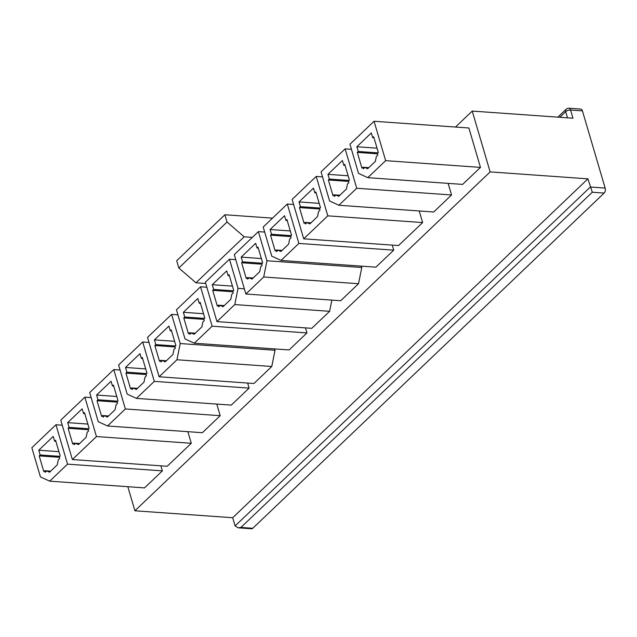<?xml version="1.0" encoding="UTF-8"?>
<svg xmlns="http://www.w3.org/2000/svg" width="637" height="637" viewBox="0 0 637 637"><rect width="100%" height="100%" fill="white"/><g stroke="black" fill="none" stroke-linecap="round" stroke-linejoin="round"><path stroke-width="0.96" d="M38.753 450.232L40.147 454.961L39.183 455.877L43.818 471.635L44.789 470.719L45.251 472.288L46.692 470.91L49.551 472.224L57.258 464.867L58.262 459.874L59.711 458.497L59.241 456.92L60.212 456.004L55.57 440.247L54.607 441.162L53.213 436.441L38.753 450.232L58.93 451.665M46.692 470.91L50.634 471.189M40.147 454.961L59.838 456.355M39.183 455.877L59.36 457.31M44.789 470.719L50.689 471.133M40.426 476.89L31.85 447.739L55.952 424.752L67.546 464.142L49.71 481.158L40.426 476.89M559.788 117.288L565.68 111.658A3.655 1.6 -16.4 0 1 570.577 110.034A3.655 2.126 -85.9 0 0 568.905 108.226L580.761 109.062A3.655 2.126 94.1 0 1 582.425 110.87L570.577 110.034L572.981 118.227L472.232 111.077L490.132 171.894L587.919 178.838L592.299 192.231L604.147 193.067A3.655 2.126 94.1 0 0 605.15 188.082L582.425 110.87M127.822 486.7L134.917 510.786L232.704 517.722L235.117 525.915L238.15 527.818L240.929 527.444L252.785 528.28L604.147 193.067M252.785 528.28A3.655 2.126 94.1 0 1 251.599 528.774L238.15 527.818M67.673 422.642L69.067 427.371L68.103 428.287L72.737 444.045L73.701 443.129L74.171 444.706L75.612 443.32L78.47 444.634L86.178 437.277L87.181 432.284L88.631 430.907L88.161 429.33L89.124 428.414L84.49 412.657L83.527 413.572L82.133 408.85L67.673 422.642L87.85 424.075M75.612 443.32L79.553 443.599M69.067 427.371L88.758 428.765M68.103 428.287L88.28 429.72M73.701 443.129L79.609 443.543M60.77 420.149L84.864 397.162L96.458 436.552L72.363 459.54L60.77 420.149M96.593 395.051L97.987 399.781L97.023 400.697L101.657 416.455L102.621 415.539L103.09 417.116L104.532 415.73L107.39 417.044L115.098 409.687L116.101 404.694L117.542 403.317L117.081 401.74L118.044 400.824L113.41 385.067L112.446 385.982L111.053 381.26L96.593 395.051L116.77 396.485M104.532 415.73L108.473 416.017M97.987 399.781L117.678 401.175M97.023 400.697L117.2 402.13M102.621 415.539L108.529 415.953M98.265 421.71L89.69 392.559L113.784 369.571L125.378 408.962L107.549 425.978L98.265 421.71M125.513 367.461L126.906 372.191L125.943 373.115L130.577 388.865L131.54 387.949L132.002 389.526L133.452 388.14L136.31 389.454L144.018 382.096L145.021 377.112L146.462 375.726L146 374.15L146.964 373.234L142.33 357.476L141.366 358.4L139.973 353.67L125.513 367.461L145.69 368.895M133.452 388.14L137.393 388.427M126.906 372.191L146.59 373.593M125.943 373.115L146.12 374.54M131.54 387.949L137.449 388.371M127.185 394.12L118.609 364.969L142.704 341.981L154.297 381.372L136.469 398.388L127.185 394.12M154.433 339.871L155.826 344.601L154.863 345.525L159.497 361.275L160.46 360.359L160.922 361.935L162.371 360.558L165.222 361.864L172.938 354.506L173.941 349.522L175.382 348.136L174.92 346.56L175.884 345.644L171.249 329.886L170.286 330.81L168.893 326.08L154.433 339.871L174.61 341.305M162.371 360.558L166.305 360.837M155.826 344.601L175.509 346.002M154.863 345.525L175.032 346.95M160.46 360.359L166.368 360.781M176.951 359.762L159.123 376.778L147.529 337.379L171.624 314.391L180.207 343.542L176.951 359.762L271.776 366.49L275.025 350.27L274.627 348.909M183.352 312.289L184.746 317.011L183.775 317.935L188.417 333.692L189.38 332.769L189.842 334.345L191.291 332.968L194.142 334.274L201.857 326.916L202.861 321.932L204.302 320.546L203.84 318.978L204.803 318.054L200.169 302.296L199.198 303.22L197.812 298.49L183.352 312.289L203.529 313.715M191.291 332.968L195.225 333.247M184.746 317.011L204.429 318.412M183.775 317.935L203.951 319.368M189.38 332.769L195.288 333.191M185.025 338.94L176.441 309.797L200.544 286.801L212.137 326.192L194.301 343.208L185.025 338.94M212.272 284.699L213.658 289.421L212.694 290.345L217.336 306.102L218.3 305.179L218.762 306.755L220.211 305.378L223.061 306.692L230.777 299.334L231.772 294.342L233.222 292.964L232.76 291.388L233.723 290.464L229.081 274.706L228.118 275.63L226.732 270.9L212.272 284.699L232.441 286.124M220.211 305.378L224.144 305.656M213.658 289.421L233.349 290.822M212.694 290.345L232.871 291.778M218.3 305.179L224.208 305.601M234.79 304.582L216.954 321.597L205.361 282.207L229.463 259.211L238.039 288.362L234.79 304.582L329.616 311.31L331.861 300.107M241.192 257.109L242.578 261.831L241.614 262.755L246.256 278.512L247.22 277.589L247.682 279.165L249.131 277.788L251.981 279.102L259.697 271.744L260.692 266.752L262.141 265.374L261.68 263.798L262.643 262.874L258.001 247.116L257.037 248.04L255.644 243.31L241.192 257.109L261.361 258.542M249.131 277.788L253.064 278.066M242.578 261.831L262.269 263.232M241.614 262.755L261.791 264.188M247.22 277.589L253.12 278.011M263.71 276.991L245.874 294.007L234.281 254.617L258.383 231.621L266.959 260.772L263.71 276.991L358.535 283.72L361.784 267.5L361.386 266.139M270.104 229.519L271.497 234.241L270.534 235.164L275.168 250.922L276.139 249.999L276.601 251.575L278.043 250.198L280.901 251.511L288.617 244.154L289.612 239.162L291.061 237.784L290.599 236.208L291.563 235.284L286.921 219.526L285.957 220.45L284.564 215.72L270.104 229.519L290.281 230.952M278.043 250.198L281.984 250.476M271.497 234.241L291.189 235.642M270.534 235.164L290.711 236.598M276.139 249.999L282.04 250.421M271.776 256.178L263.2 227.027L287.303 204.031L298.896 243.422L281.06 260.437L271.776 256.178M299.024 201.929L300.417 206.659L299.454 207.574L304.088 223.332L305.051 222.409L305.521 223.985L306.962 222.608L309.821 223.921L317.529 216.564L318.532 211.572L319.981 210.194L319.511 208.618L320.475 207.694L315.841 191.944L314.877 192.86L313.484 188.13L299.024 201.929L319.201 203.362M306.962 222.608L310.904 222.886M300.417 206.659L320.108 208.052M299.454 207.574L319.631 209.008M305.051 222.409L310.96 222.831M292.12 199.437L316.215 176.441L327.808 215.839L303.714 238.827L292.12 199.437M327.944 174.339L329.337 179.069L328.373 179.984L333.008 195.742L333.971 194.818L334.441 196.395L335.882 195.018L338.741 196.331L346.448 188.974L347.452 183.982L348.893 182.604L348.431 181.027L349.394 180.104L344.76 164.354L343.797 165.27L342.403 160.54L327.944 174.339L348.12 175.772M335.882 195.018L339.824 195.296M329.337 179.069L349.028 180.462M328.373 179.984L348.55 181.418M333.971 194.818L339.879 195.24M329.616 200.997L321.04 171.847L345.135 148.859L356.728 188.249L338.9 205.257L329.616 200.997M356.863 146.749L358.257 151.479L357.293 152.394L361.927 168.152L362.891 167.236L363.353 168.805L364.802 167.427L367.66 168.741L375.368 161.384L376.371 156.391L377.813 155.014L377.351 153.437L378.314 152.522L373.68 136.764L372.717 137.68L371.323 132.958L356.863 146.749L377.04 148.182M364.802 167.427L368.743 167.706M358.257 151.479L377.94 152.872M357.293 152.394L377.47 153.828M362.891 167.236L368.799 167.65M358.535 173.407L349.96 144.257L374.054 121.269L385.648 160.659L367.82 177.667L358.535 173.407M455.495 127.042L472.232 111.077M160.882 465.822L162.363 470.87L144.535 487.886L49.71 481.158M187.867 431.679L191.283 443.28L167.189 466.276L72.363 459.54M216.787 404.089L220.203 415.69L202.375 432.706L107.549 425.978M247.642 383.06L249.123 388.1L231.287 405.116L136.469 398.388M271.776 366.49L253.94 383.506L159.123 376.778M305.473 327.88L306.962 332.92L289.126 349.936L194.301 343.208M329.616 311.31L311.78 328.326L216.954 321.597M358.535 283.72L340.699 300.736L245.874 294.007M392.233 245.11L393.722 250.158L375.886 267.166L281.06 260.437M419.218 210.958L422.634 222.568L398.539 245.556L303.714 238.827M448.137 183.368L451.553 194.978L433.725 211.994L338.9 205.257M374.054 121.269L468.88 127.997L480.473 167.388L462.637 184.404L367.82 177.667M134.917 510.786L490.132 171.894M232.704 517.722L587.919 178.838M385.648 160.659L480.473 167.388M252.34 237.386L244.17 236.805L227.035 222.018L224.901 214.757L272.517 218.141M205.743 283.481L195.965 282.788L244.17 236.805M195.965 282.788L178.838 268.002L227.035 222.018M178.838 268.002L176.696 260.74L224.901 214.757M372.717 137.68L373.975 137.767M345.135 148.859L351.441 149.305M356.728 188.249L451.553 194.978M343.797 165.27L345.055 165.357M316.215 176.441L322.521 176.895M327.808 215.839L422.634 222.568M314.877 192.86L316.135 192.947M287.303 204.031L293.601 204.485M298.896 243.422L393.722 250.158M285.957 220.45L287.215 220.537M258.383 231.621L264.689 232.067M266.959 260.772L361.784 267.5M257.037 248.04L258.303 248.127M229.463 259.211L235.77 259.657M238.039 288.362L244.345 288.808M228.118 275.63L229.384 275.717M200.544 286.801L206.85 287.247M212.137 326.192L306.962 332.92M199.198 303.22L200.464 303.308M171.624 314.391L177.93 314.837M180.207 343.542L275.025 350.27M170.286 330.81L171.544 330.898M142.704 341.981L149.01 342.427M154.297 381.372L249.123 388.1M141.366 358.4L142.624 358.488M113.784 369.571L120.09 370.017M125.378 408.962L220.203 415.69M112.446 385.982L113.705 386.078M84.864 397.162L91.171 397.607M96.458 436.552L191.283 443.28M83.527 413.572L84.785 413.668M55.952 424.752L62.251 425.197M67.546 464.142L162.363 470.87M54.607 441.162L55.865 441.258M557.821 117.144L566.126 109.23A3.655 2.5 46.3 0 0 565.68 111.658L567.503 117.837M240.929 527.444L592.299 192.231M235.117 525.915L590.332 187.031L605.15 188.082M568.905 108.226A3.655 3.655 0 0 0 566.126 109.23"/></g></svg>
